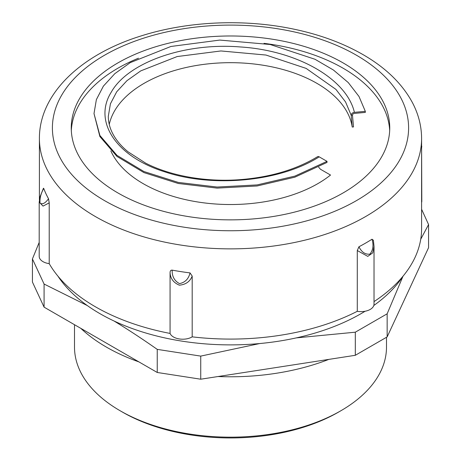 <?xml version="1.0" encoding="UTF-8"?>
<svg xmlns="http://www.w3.org/2000/svg" width="461" height="461" viewBox="0 0 461 461"><rect width="100%" height="100%" fill="white"/><g stroke="black" fill="none" stroke-linecap="round" stroke-linejoin="round"><path stroke-width="0.69" d="M39.197 202.114L40.049 196.841L43.455 188.226L43.737 188.44A191.096 110.329 0 0 0 48.526 198.754L49.212 202.88L49.212 263.646A13 7.503 180 0 1 39.197 256.345L39.197 202.114L43.04 206.102L49.212 202.88M172.166 270.134A191.096 110.329 0 0 0 190.036 272.9C188.578 278.963 185.063 282.53 179.479 283.601C174.402 280.882 171.965 276.393 172.166 270.134C170.806 270.042 170.109 270.884 170.069 272.658L170.069 333.424A191.096 110.329 180 0 1 49.212 263.646M190.036 272.9L192.191 276.081L192.191 336.847A13 7.503 180 0 1 179.358 338.956A13 7.503 180 0 1 170.069 333.424M358.929 246.773A191.096 110.329 0 0 0 372.01 239.219C373.796 245.166 373.105 250.139 369.918 254.138C365.308 254.651 361.643 252.196 358.929 246.773L357.287 250.542L357.287 311.308A191.096 110.329 180 0 1 192.191 336.847M372.01 239.219L373.422 240.331M39.404 199.717L39.404 138.536A191.096 110.329 0 0 0 95.375 216.549A191.096 110.329 0 0 0 303.632 240.469A191.096 110.329 0 0 0 421.596 138.536L421.596 228.76A191.096 110.329 180 0 1 374.027 301.598M420.726 239.265L428.574 224.565L428.574 247.666L387.154 336.91L387.154 313.808L402.96 276.318A184.596 106.577 0 0 0 403.075 276.139M428.574 224.565L421.596 209.259M387.154 336.91L355.31 355.293L200.737 379.207L157.241 372.476L44.083 307.147L44.083 284.045L87.262 305.539A184.596 106.577 0 0 0 114.057 321.012C127.991 329.494 142.38 338.95 157.241 349.375L200.737 356.105L259.722 343.543A184.596 106.577 0 0 0 296.325 337.884L355.31 332.191L387.154 313.808M355.31 355.293L355.31 332.191M200.737 379.207L200.737 356.105M157.241 372.476L157.241 349.375M44.083 307.147L32.426 282.034L32.426 258.932L44.083 284.045M39.197 242.394L32.426 258.932M57.925 276.139A184.596 106.577 0 0 0 87.262 305.539M114.057 321.012A184.596 106.577 0 0 0 259.722 343.543M421.596 147.474L421.803 201.175A13 7.503 180 0 1 421.596 202.517M357.287 250.542L367.78 256.379L372.747 252.847L374.032 246.474L373.393 240.21M374.027 246.652L374.027 304.122A13 7.503 180 0 1 357.287 311.308M170.069 272.658C170.386 278.53 173.486 282.702 179.364 285.175C185.743 284.598 190.018 281.567 192.191 276.081M48.526 198.754C45.282 203.249 42.458 204.707 40.055 203.117C39.6 198.553 40.827 193.66 43.737 188.44M122.493 412.122L120.194 410.791L122.488 412.117A152.747 88.189 0 0 0 122.493 412.122A152.747 88.189 0 0 0 338.512 412.117L340.806 410.791A155.997 90.062 180 0 1 120.194 410.791L120.194 410.791A155.997 90.062 180 0 1 74.503 347.11L74.503 324.711M386.497 337.291L386.497 347.11A155.997 90.062 180 0 1 340.806 410.791M117.895 192.934A159.247 91.941 0 0 0 291.438 212.867A159.247 91.941 0 0 0 389.747 127.922A159.247 91.941 0 0 0 343.105 62.909A159.247 91.941 0 0 0 169.562 42.982A159.247 91.941 0 0 0 71.253 127.922A159.247 91.941 0 0 0 117.895 192.934M80.808 328.347A175.497 101.322 0 0 0 106.405 347.11A175.497 101.322 0 0 0 138.899 361.885M218.036 376.528A175.497 101.322 0 0 0 328.82 359.39M296.325 337.884A184.596 106.577 0 0 0 365.1 311.25M373.813 305.487A184.596 106.577 0 0 0 402.96 276.318M389.683 130.578A159.247 91.941 0 0 0 343.105 68.216A159.247 91.941 0 0 0 264.02 43.351M138.479 58.195A159.247 91.941 0 0 0 71.317 130.578M110.847 150.891A123.496 71.299 0 0 0 207.387 203.272A123.496 71.299 0 0 0 330.52 175.053L320.476 169.256L318.609 167.164M353.512 126.919L352.475 115.175A1.948 1.573 -15.3 0 1 354.405 113.412L365.319 112.409L365.319 111.349L354.405 112.346A3.25 2.622 164.7 0 0 351.196 115.296L352.227 127.04L353.512 126.919M327.016 161.356L294.838 176.125L257.129 184.913L217.119 187.051L178.263 182.418L143.913 171.527L117.002 155.386L99.887 135.476L94.004 113.596L99.887 136.537L117.002 156.452L143.913 172.587L178.263 183.478L217.119 188.111L257.129 185.973L294.838 177.185L327.016 162.422L327.016 161.356L319.202 156.849A3.25 1.879 -120 0 0 317.554 156.7C296.838 169.204 271.944 176.776 242.872 179.415C209.346 182.493 172.385 176.845 145.693 163.177L127.997 151.778C122.643 147.359 118.356 142.685 115.146 137.77C110.577 130.745 108.295 123.583 108.306 116.276L110.427 103.794L116.702 91.797L126.948 80.687L140.761 70.879L177.174 56.553L220.917 50.958L265.968 55.043L306.15 68.407L335.925 89.394L345.543 101.933L351.196 115.296L352.475 115.175M109.257 124.424A122.2 70.55 180 0 1 232.782 62.69A122.2 70.55 180 0 1 352.227 127.04M94.004 113.596L96.372 99.611L103.385 86.132L114.829 73.651L130.261 62.621L170.933 46.469L219.793 40.078L270.123 44.487L315.001 59.273L333.418 70.02L348.262 82.565L359.01 96.499L365.319 111.349M104.566 200.633A178.096 102.82 180 0 1 104.566 55.216A178.096 102.82 180 0 1 356.434 55.216A178.096 102.82 180 0 1 356.434 200.633A178.096 102.82 180 0 1 104.566 200.633M319.202 156.849C279.971 181.795 212.584 187.898 164.952 171.901C116.31 156.849 92.828 121.595 111.187 92.275C127.72 62.61 184.141 42.343 240.342 46.959C296.7 50.468 346.528 78.566 354.405 112.346M421.596 145.647L421.803 146.938M421.596 138.536C421.544 126.014 418.438 113.953 412.284 102.359C402.044 83.55 385.592 67.623 362.934 54.571C342.632 42.936 319.271 34.396 292.85 28.939C243.569 18.671 187.293 21.229 141.233 35.895C81.343 54.358 39.191 93.646 39.404 138.536"/></g></svg>
